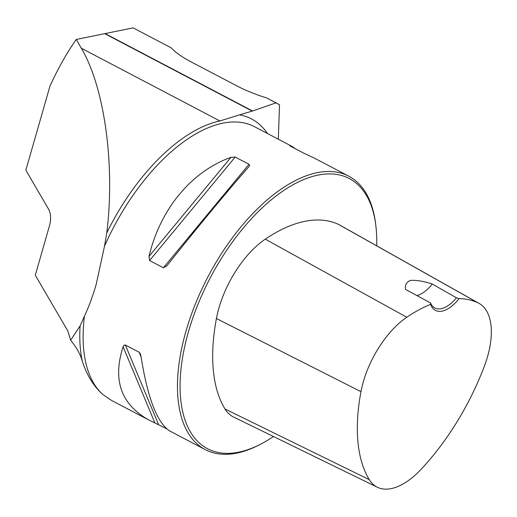 <?xml version="1.0" encoding="UTF-8"?>
<svg xmlns="http://www.w3.org/2000/svg" width="517" height="517" viewBox="0 0 517 517"><rect width="100%" height="100%" fill="white"/><g stroke="black" fill="none" stroke-linecap="round" stroke-linejoin="round"><path stroke-width="0.78" d="M81.363 48.255C104.583 87.586 115.226 164.955 106.773 232.896A155.333 78.371 -62.3 0 1 219.906 120.965L81.363 48.255L76.29 39.46C67.042 52.501 58.272 68.024 49.987 86.022L25.85 170.19L48.844 209.624C50.821 213.825 51.138 218.833 49.794 224.637L35.298 275.199L67.934 331.164L70.642 340.257L80.103 325.91L84.458 316.12C88.911 306.659 92.834 296.015 96.233 284.195L104.499 246.254A154.402 77.899 -62.3 0 1 254.403 126.659L292.273 146.537L295.789 148.986M171.082 47.79L133.102 27.86L171.082 47.79A67.94 22.257 16 0 0 191.116 61.885L236.683 85.796A67.94 22.257 16 0 0 266.572 97.9L279.529 104.764L278.327 139.215M106.773 232.896L104.499 246.254M76.29 39.46L133.102 27.86M219.906 120.965L239.597 114.839A159.895 80.671 -62.3 0 1 267.496 133.528M276.02 102.864L252.587 110.987L239.597 114.839M80.103 325.91A155.333 78.371 -62.3 0 0 82.455 361.777C87.231 375.924 94.1 386.897 103.064 394.697A154.402 77.899 -62.3 0 1 84.458 316.12M82.455 361.777L82.293 361.228C80.503 354.468 76.619 347.476 70.642 340.257M277.409 103.549L266.572 97.9M166.59 428.722L148.767 419.972L111.446 400.384L103.064 394.697M376.667 245.795A152.554 76.968 117.7 0 0 375.756 224.914L375.523 223.092A154.402 77.899 117.7 0 0 348.742 176.168A154.402 77.899 117.7 0 0 185.946 331.274A154.402 77.899 117.7 0 0 205.236 449.609A154.402 77.899 117.7 0 0 259.075 444.988L260.704 444.148A152.554 76.968 117.7 0 0 273.474 436.522M166.901 265.764L163.378 267.767L149.581 260.529L149.012 256.374C160.257 209.081 191.393 171.45 230.97 157.33L235.209 157.052L249.013 164.29L249.595 165.434L248.864 166.72C225.923 192.88 198.606 225.897 166.901 265.764L166.745 265.958M148.767 419.972C120.972 404.326 112.409 379.917 123.098 346.752L123.802 345.427L125.153 344.917L139.157 352.239L140.385 353.848L140.986 356.142C147.636 398.4 157.342 423.41 170.106 431.172L205.236 449.609M348.742 176.168L313.612 157.73L303.854 153.219L290.056 145.975L289.649 145.484L292.273 146.537M430.609 303.02L430.629 304.351A32.733 16.518 117.7 0 0 459.096 298.6L456.459 297.798L432.277 284.046C423.972 281.261 416.715 280.046 410.504 280.414C406.381 282.114 404.746 285.119 405.599 289.43L430.609 303.02A30.878 15.581 -62.3 0 0 434.849 307.996A30.878 15.581 -62.3 0 0 456.459 297.798M459.096 298.6A168.742 85.137 -62.3 0 1 478.018 302.859A69.924 35.279 -62.3 0 1 479.207 303.473A69.924 35.279 -62.3 0 1 484.158 366.786A168.742 85.137 -62.3 0 1 421.239 469.184A69.924 35.279 -62.3 0 1 377.378 487.253A69.924 35.279 -62.3 0 1 369.293 479.673A168.742 85.137 -62.3 0 1 360.976 391.66A69.924 35.279 -62.3 0 1 406.782 317.244A168.742 85.137 -62.3 0 1 430.629 304.351M479.207 303.473L339.747 225.024A74.577 37.625 117.7 0 0 338.48 224.378A173.395 87.483 117.7 0 0 265.279 239.158A74.577 37.625 117.7 0 0 216.429 318.524A173.395 87.483 117.7 0 0 224.973 408.966A74.577 37.625 117.7 0 0 233.594 417.051L377.378 487.253M375.756 224.914A152.554 76.968 117.7 0 0 291.853 185.429A152.554 76.968 117.7 0 0 188.453 331.798A152.554 76.968 117.7 0 0 260.704 444.148M432.277 284.046A30.878 15.581 -62.3 0 1 416.896 295.575M252.251 111.097L104.615 33.611M478.018 302.859L338.48 224.378M406.782 317.244L265.279 239.158M360.976 391.66L216.429 318.524M369.293 479.673L224.973 408.966M163.378 267.767L249.013 164.29M149.581 260.529L235.209 157.052M149.012 256.374L230.97 157.33M154.841 422.835L123.098 346.752M158.525 424.489L125.36 345.001M141.102 356.892L139.157 352.239M252.587 110.987L104.996 33.534"/></g></svg>
